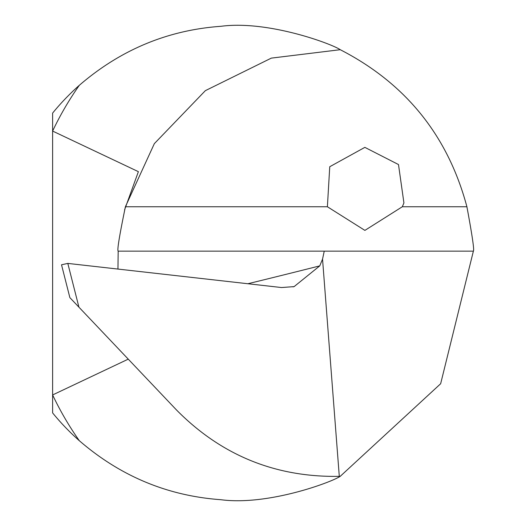 <?xml version="1.0" encoding="UTF-8"?>
<svg xmlns="http://www.w3.org/2000/svg" width="526" height="526" viewBox="0 0 526 526"><rect width="100%" height="100%" fill="white"/><g stroke="black" fill="none" stroke-linecap="round" stroke-linejoin="round"><path stroke-width="0.79" d="M79.308 440.696A237.213 237.213 0 0 1 52.62 412.917L52.62 394.947A308.374 308.374 0 0 0 79.308 440.696C120.375 476.181 167.524 495.854 220.769 499.7C267.997 505.992 331.952 482.066 340.243 476.313L440.65 383.737L473.38 251.145C474.445 250.573 472.289 235.773 466.904 206.751C447.896 135.682 405.671 83.332 340.243 49.7C332.13 43.987 268.036 20.06 220.966 26.3C167.735 30.087 120.513 49.76 79.308 85.317A308.374 308.374 0 0 0 52.62 131.066L52.62 113.097A237.213 237.213 0 0 1 79.308 85.317M340.243 49.7L271.324 58.123L205.357 90.656L154.342 143.637L125.398 206.751C119.395 235.78 116.989 250.58 118.186 251.145L117.949 269.069M402.324 206.751L364.893 230.388L327.389 206.751L329.749 166.722L364.86 147.365L398.491 164.546L403.922 202.924L402.324 206.751L466.904 206.751M128.252 359.146L52.62 394.947L52.62 131.066L138.384 171.66L124.583 209.835M340.243 476.313A213.49 213.49 0 0 1 339.638 476.339A213.49 213.49 0 0 0 340.243 476.313L339.296 476.352C275.558 477.457 221.295 455.332 176.499 409.978L78.926 307.171L67.808 263.408L61.522 264.788L69.866 297.624L61.522 264.788M70.208 297.986L78.926 307.171M473.38 251.145L118.186 251.145M324.246 251.145L322.543 259.121L319.762 265.873L294.113 286.617L281.522 287.538L67.808 263.408M322.543 259.121L339.296 476.352M327.389 206.751L125.398 206.751M319.762 265.873A7412.905 2162.491 4 0 1 247.877 283.738M294.113 286.598L292.975 286.887"/></g></svg>
